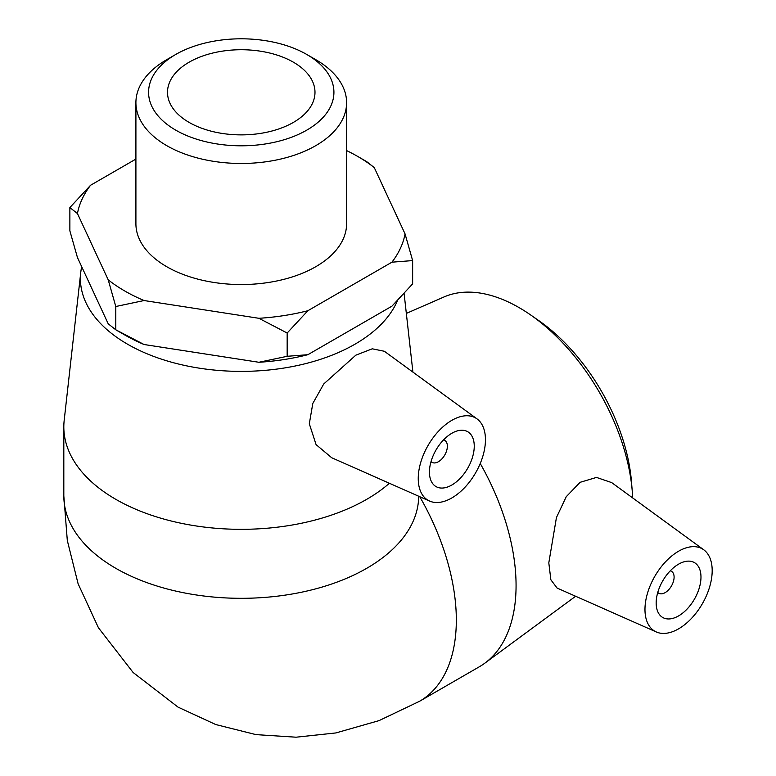 <?xml version="1.0" encoding="UTF-8"?>
<svg xmlns="http://www.w3.org/2000/svg" width="776" height="776" viewBox="0 0 776 776"><rect width="100%" height="100%" fill="white"/><g stroke="black" fill="none" stroke-linecap="round" stroke-linejoin="round"><path stroke-width="1.16" d="M258.903 318.296L287.168 333.02L287.168 356.3L258.903 362.276L144.064 344.515L115.789 329.79L108.213 323.815L77.445 257.516L69.869 230.841L69.869 207.561L77.445 213.536L108.213 279.835L115.789 306.51L144.064 300.535L258.903 318.296A164.754 95.118 180 0 0 307.868 310.72L391.938 262.181L412.638 260.581L405.062 233.916L374.284 167.616L366.709 161.641L357.755 156.461A164.754 95.118 180 0 1 374.284 167.616M115.789 306.51L115.789 329.79L124.752 334.96A164.754 95.118 0 0 0 144.064 344.515M135.907 159.08L90.559 185.26L69.869 207.561M258.903 362.276A164.754 95.118 0 0 0 307.868 354.7L391.938 306.161L412.638 283.87L412.638 260.581M287.168 333.02L307.868 310.72M307.868 354.7L287.168 356.3M405.062 233.916A164.754 95.118 180 0 1 391.938 262.181M346.6 150.583A164.754 95.118 180 0 1 357.755 156.461M77.445 213.536A164.754 95.118 180 0 1 90.559 185.26M144.064 300.535A164.754 95.118 180 0 1 108.213 279.835M346.6 102.655L346.6 223.721A105.342 60.819 180 0 1 241.249 284.54A105.342 60.819 180 0 1 135.907 223.721L135.907 102.655A105.342 60.819 0 0 0 241.249 163.474A105.342 60.819 0 0 0 346.6 102.655A105.342 60.819 0 0 0 315.745 59.645L306.782 54.475A92.674 53.505 180 0 1 306.782 130.135A92.674 53.505 180 0 1 175.725 130.135A92.674 53.505 180 0 1 175.715 54.475A92.674 53.505 180 0 1 306.782 54.475L315.745 59.645M632.246 491.072L631.451 481.43A147.013 84.875 -120 0 0 538.476 320.391L530.532 314.881A160.836 92.858 60 0 1 632.246 491.072A160.836 92.858 60 0 1 632.683 497.93M406.333 313.417L444.037 296.946A160.836 92.858 60 0 1 530.532 314.881M418.681 496.233A177.432 102.442 180 0 1 366.709 568.313A177.432 102.442 180 0 1 173.358 590.517A177.432 102.442 180 0 1 63.816 495.883L67.308 540.484L78.104 583.775L98.445 627.784L133.123 672.501L178.043 707.12L215.757 724.551L256.002 734.62L296.044 737.2L335.843 732.942L378.989 720.642L419.583 701.271L479.325 666.778A177.432 102.442 -120 0 0 484.864 663.15A177.432 102.442 -120 0 0 516.069 585.56A177.432 102.442 -120 0 0 480.237 463.505M656.331 631.974L557.09 588.053L550.873 579.808L548.807 562.862L556.44 517.543L566.237 496.718L580.079 482.323L596.511 477.424L611.701 482.614L703.764 549.806A47.53 27.441 -60 0 1 712.184 570.641A47.53 27.441 -60 0 1 692.386 617.444A47.53 27.441 -60 0 1 656.331 631.974A47.53 27.441 -60 0 1 644.972 609.441A47.53 27.441 -60 0 1 666.681 560.611A47.53 27.441 -60 0 1 703.764 549.806M81.713 266.721A160.836 92.858 0 0 0 80.743 272.531A160.836 92.858 0 0 0 174.93 363.12A160.836 92.858 0 0 0 354.981 344.185A160.836 92.858 0 0 0 397.535 300.467M389.387 483.273A177.432 102.442 180 0 1 366.709 499.327A177.432 102.442 180 0 1 173.349 521.53A177.432 102.442 180 0 1 63.816 426.887A177.432 102.442 180 0 1 64.195 420.272L80.743 272.531M429.603 501.063L331.711 457.743L316.084 444.619L309.314 423.774L312.796 403.491L323.728 383.984L355.815 355.185L372.257 348.812L384.363 351.266L477.036 418.904A47.53 27.441 -60 0 1 482.478 457.404A47.53 27.441 -60 0 1 451.845 497.94A47.53 27.441 -60 0 1 429.603 501.063A47.53 27.441 -60 0 1 420.417 463.553A47.53 27.441 -60 0 1 451.845 420.33A47.53 27.441 -60 0 1 477.036 418.904M175.715 54.475L166.762 59.645A105.342 60.819 0 0 0 135.907 102.655M293.396 62.196A73.739 42.573 180 0 1 314.988 92.305A73.739 42.573 180 0 1 269.466 131.639A73.739 42.573 180 0 1 189.101 122.404A73.739 42.573 180 0 1 167.509 92.305A73.739 42.573 180 0 1 213.031 52.972A73.739 42.573 180 0 1 293.396 62.196M431.049 461.536A12.678 7.314 120 0 0 432.067 462.35A12.678 7.314 120 0 0 438.401 461.73A12.678 7.314 120 0 0 446.685 450.555A12.678 7.314 120 0 0 444.745 440.399A12.678 7.314 120 0 0 443.523 439.924M451.845 485.01A31.68 18.294 -60 0 1 436.005 486.581A31.68 18.294 -60 0 1 436.005 449.993A31.68 18.294 -60 0 1 467.685 431.699A31.68 18.294 -60 0 1 472.545 457.083A31.68 18.294 -60 0 1 451.845 485.01M670.251 570.835A12.678 7.314 -60 0 1 671.473 571.301A12.678 7.314 -60 0 1 671.473 585.938A12.678 7.314 -60 0 1 658.795 593.252A12.678 7.314 -60 0 1 657.776 592.437M656.166 602.981A31.68 18.294 -60 0 1 669.998 571.087A31.68 18.294 -60 0 1 694.413 562.6A31.68 18.294 -60 0 1 694.413 599.188A31.68 18.294 -60 0 1 662.733 617.483A31.68 18.294 -60 0 1 656.166 602.981M419.574 701.281A177.432 102.442 -120 0 0 456.327 620.053A177.432 102.442 -120 0 0 419.767 496.718M575.627 596.259L484.864 663.15M404.102 293.464L412.91 372.102M444.745 440.399L443.668 439.779M432.067 462.35L430.99 461.73M63.816 426.887L63.816 495.874M671.473 571.301L670.396 570.68M658.795 593.252L657.718 592.631"/></g></svg>
